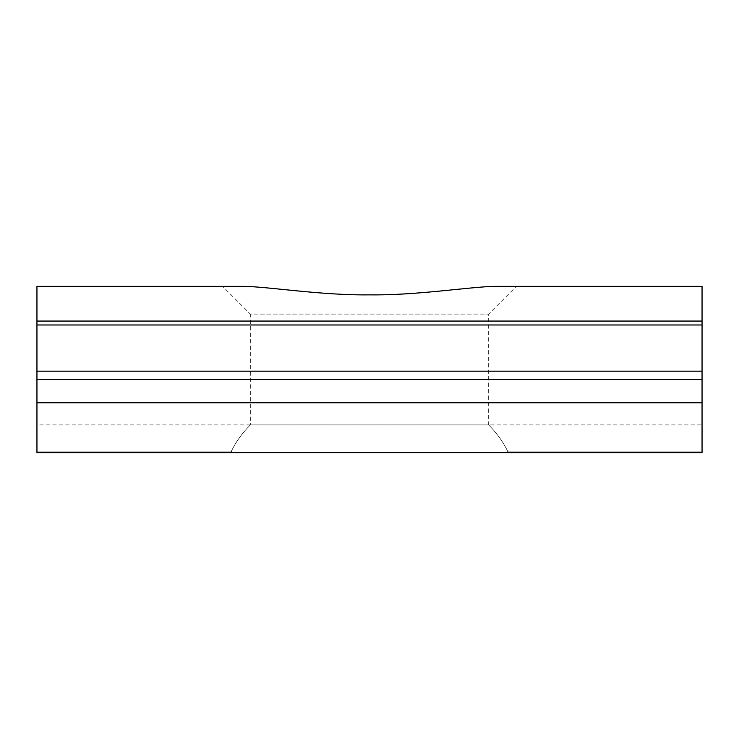 <?xml version="1.0" encoding="UTF-8"?>
<svg xmlns="http://www.w3.org/2000/svg" width="739" height="739" viewBox="0 0 739 739"><rect width="100%" height="100%" fill="white"/><g stroke="black" fill="none" stroke-linecap="round" stroke-linejoin="round"><path stroke-width="0.55" stroke-dasharray="3.69 2.77" d="M36.95 424.925L36.95 452.637L36.95 424.925L250.336 424.925C242.253 433.026 235.935 441.774 231.39 451.15C235.935 441.774 242.253 433.026 250.336 424.925L488.664 424.925L250.336 424.925L250.336 314.075L488.664 314.075L250.336 314.075L222.624 286.363L244.794 286.363M36.95 286.363L36.95 452.637L702.05 452.637L702.05 424.925L488.664 424.925C496.747 433.026 503.065 441.774 507.61 451.15L507.25 452.637L231.75 452.637L231.39 451.15L231.75 452.637L507.25 452.637L507.61 451.15C503.065 441.774 496.747 433.026 488.664 424.925L488.664 314.075L516.376 286.363L494.206 286.363M36.95 452.637L231.75 452.637L36.95 452.637M702.05 286.363L702.05 402.755L36.95 402.755L702.05 402.755L702.05 452.637L507.25 452.637L702.05 452.637L702.05 424.925M36.95 321.059L702.05 321.059M36.95 324.975L702.05 324.975M36.95 402.755L702.05 402.755M36.95 451.15L231.39 451.15L36.95 451.15M507.61 451.15L702.05 451.15L507.61 451.15M36.95 371.181L702.05 371.181M36.95 379.495L702.05 379.495"/><path stroke-width="1.11" d="M222.624 286.363L244.794 286.363C270.705 286.991 322.37 295.461 369.5 294.861C416.63 295.461 468.295 286.991 494.206 286.363L516.376 286.363M494.206 286.363L702.05 286.363L494.206 286.363C468.295 286.991 416.63 295.461 369.5 294.861C322.37 295.461 270.705 286.991 244.794 286.363L36.95 286.363L244.794 286.363M702.05 402.755L36.95 402.755L36.95 452.637L702.05 452.637L702.05 286.363M36.95 402.755L36.95 324.975L702.05 324.975M36.95 324.975L36.95 321.059L702.05 321.059M36.95 321.059L36.95 286.363M36.95 379.495L702.05 379.495M36.95 371.181L702.05 371.181"/></g></svg>
